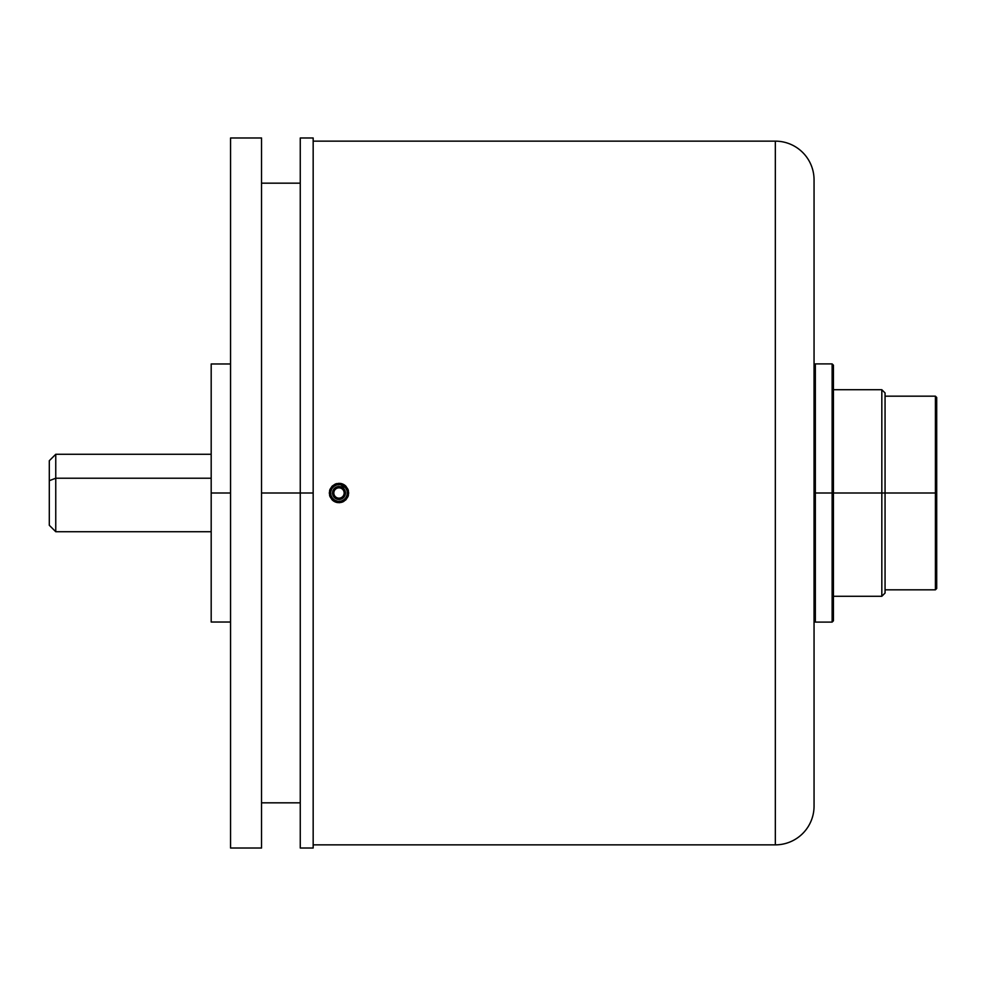 <?xml version="1.0" encoding="UTF-8"?>
<svg xmlns="http://www.w3.org/2000/svg" width="986" height="986" viewBox="0 0 986 986"><rect width="100%" height="100%" fill="white"/><g stroke="black" fill="none" stroke-linecap="round" stroke-linejoin="round"><path stroke-width="1.48" d="M211.189 493L211.189 622.03L211.189 363.97L211.189 493L230.551 493L211.189 493M300.262 493L261.536 493L300.262 493L300.262 848.009L300.262 493L313.166 493L300.262 493L300.262 137.991L300.262 493M313.166 848.009L313.166 493L313.166 848.009L300.262 848.009M313.166 137.991L313.166 493L313.166 137.991L300.262 137.991M261.536 138.077L261.536 847.923M230.551 847.923L230.551 138.077M261.536 848.009L261.536 137.991L230.551 137.991L230.551 848.009L261.536 848.009M55.758 478.222L211.189 478.222L55.758 478.222L55.758 454.275L55.758 478.222L49.3 480.687L55.758 478.222L55.758 531.725L55.758 478.222M49.3 460.721L49.3 480.687L49.3 460.721L55.758 454.275L211.189 454.275M49.3 525.279L49.3 480.687L49.3 525.279L55.758 531.725L211.189 531.725M347.306 491.891L347.097 495.157L345.655 498.103L343.19 500.259M345.839 486.16L348.674 493L345.839 499.84L338.987 502.687L332.146 499.853L329.312 493.012L332.146 486.16L338.987 483.313L345.839 486.16L347.935 489.29L348.674 493L347.935 496.697L345.839 499.84L342.697 501.948L338.987 502.687L335.289 501.948L332.146 499.853L330.051 496.71L329.312 493.012L330.051 489.29L332.146 486.16L335.277 484.052L338.987 483.313L342.697 484.052L345.839 486.16A9.687 9.687 0 0 0 340.158 483.386L339.997 484.668A8.393 8.393 0 0 1 347.318 494.011A8.393 8.393 0 0 1 337.976 501.332L337.397 501.245M336.83 501.11L333.884 499.668L331.727 497.203M332.331 487.897L334.784 485.741M337.976 501.332L337.828 502.613L337.976 501.332A8.393 8.393 0 0 1 330.655 491.989A8.393 8.393 0 0 1 339.997 484.668L336.731 484.915L333.81 486.394L331.678 488.883L330.655 491.989L330.902 495.255L332.381 498.176L334.87 500.309L337.976 501.332L341.242 501.085L344.163 499.606L346.296 497.117L347.318 494.011L347.072 490.745L345.593 487.823L340.577 484.755M341.156 484.89L344.089 486.332L346.246 488.797M345.445 492.963L345.31 491.706M344.94 490.498L344.336 489.389M341.427 487.022L340.207 486.665M338.95 486.542L337.693 486.677M336.485 487.047L335.376 487.651M334.402 488.464L333.601 489.45M333.009 490.56L332.652 491.78M332.529 493.037L332.664 494.294M333.034 495.502L333.638 496.611M334.451 497.597L335.437 498.386M336.559 498.978L337.767 499.335M339.024 499.458L340.281 499.323M341.489 498.953L342.61 498.349M343.584 497.536L344.373 496.55M344.964 495.44L345.322 494.22M338.21 499.409A6.458 6.458 0 0 0 345.396 493.776A6.458 6.458 0 0 0 339.763 486.591L339.615 487.873A5.164 5.164 0 0 1 344.114 493.616A5.164 5.164 0 0 1 338.371 498.127L338.21 499.409L338.371 498.127A5.164 5.164 0 0 1 333.86 492.384A5.164 5.164 0 0 1 339.615 487.873A5.164 5.164 0 0 1 344.114 493.616A5.164 5.164 0 0 1 338.371 498.127A5.164 5.164 0 0 1 333.86 492.384A5.164 5.164 0 0 1 339.615 487.873L339.763 486.591A6.458 6.458 0 0 0 332.578 492.224A6.458 6.458 0 0 0 338.21 499.409L333.909 496.981L332.578 492.224L335.006 487.922L339.763 486.591L344.065 489.019L345.396 493.776L342.968 498.078L338.21 499.409M339.997 484.668L340.158 483.386M332.146 499.853A9.687 9.687 0 0 0 337.828 502.613M814.054 806.117A38.725 38.725 0 0 1 775.329 844.854L313.166 844.854L775.329 844.854L775.329 141.146L313.166 141.146L775.329 141.146L775.329 844.854A38.725 38.725 0 0 0 814.054 806.117L814.054 179.883A38.725 38.725 0 0 0 775.329 141.146A38.725 38.725 0 0 1 814.054 179.883M335.486 502.034L336.818 502.441M329.558 495.182L329.965 496.513M329.965 489.5L329.558 490.831M336.818 483.571L335.486 483.978M814.054 181.387L814.054 800.102M342.487 483.978L341.168 483.571M348.428 490.818L348.021 489.5M348.021 496.5L348.428 495.169M341.168 502.429L342.487 502.022M345.839 499.84L347.935 496.697L348.674 493M342.697 501.948L343.904 501.344M338.999 502.687L340.133 502.613M342.684 484.052L338.987 483.313L335.277 484.052L332.146 486.147M832.135 493L832.135 363.908L832.135 622.092L833.429 620.81L833.429 365.19L832.135 363.908L833.429 365.19L833.429 493L881.829 493L881.829 389.729L881.829 493L885.058 493L885.058 392.946L885.058 493L935.406 493L935.406 396.175L935.406 493L936.7 493L936.7 397.469L936.7 588.531L936.7 493L935.406 493L935.406 589.825L935.406 493L885.058 493L885.058 593.054L885.058 493L881.829 493L881.829 596.271L881.829 493L833.429 493L833.429 620.81L832.135 622.092L832.135 493L815.348 493L832.135 493M832.135 363.908L815.348 363.908L815.348 493L815.348 363.908L814.054 365.19M814.054 493L815.348 493L814.054 493M832.135 622.092L815.348 622.092L815.348 493L815.348 622.092L814.054 620.81M211.189 622.03L230.551 622.03M261.536 802.826L300.262 802.826M261.536 183.174L300.262 183.174M211.189 363.97L230.551 363.97M833.429 389.729L881.829 389.729L885.058 392.946M885.058 396.175L935.406 396.175L936.7 397.469M885.058 589.825L935.406 589.825L936.7 588.531M833.429 596.271L881.829 596.271L885.058 593.054"/></g></svg>
